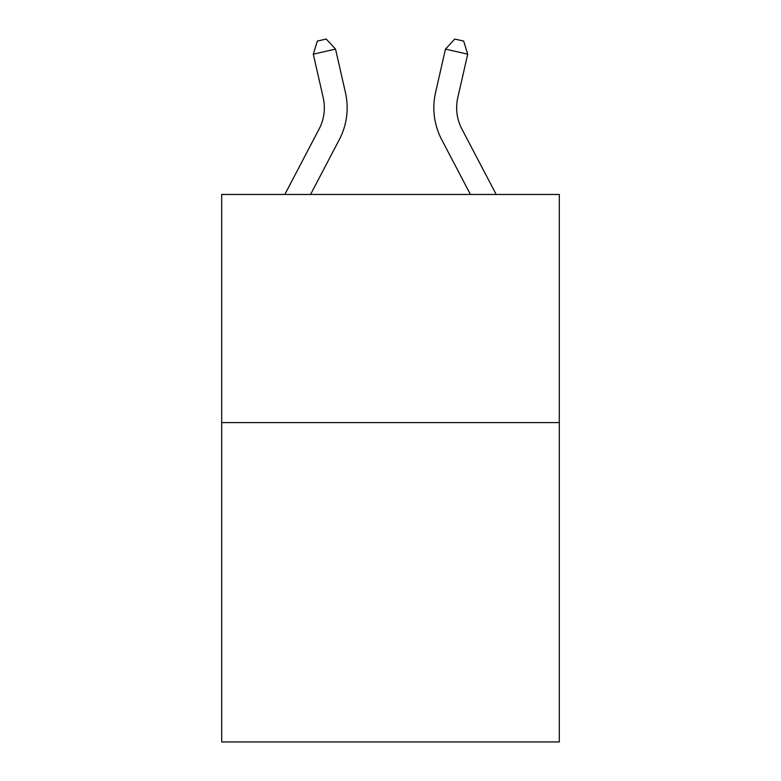 <?xml version="1.0" encoding="UTF-8"?>
<svg xmlns="http://www.w3.org/2000/svg" width="781" height="781" viewBox="0 0 781 781"><rect width="100%" height="100%" fill="white"/><g stroke="black" fill="none" stroke-linecap="round" stroke-linejoin="round"><path stroke-width="1.17" d="M559.303 422.589L559.303 741.95L221.697 741.95L221.697 194.469L559.303 194.469L559.303 422.589L221.697 422.589M345.446 92.588L335.537 49.096L345.446 92.588A68.435 68.435 0 0 1 339.344 139.545L310.574 194.469M496.179 194.469L461.864 128.963A45.62 45.62 0 0 1 457.793 97.654L467.702 54.162L445.463 49.096L435.554 92.588A68.435 68.435 0 0 0 441.655 139.545L470.426 194.469M284.821 194.469L319.136 128.963A45.62 45.62 0 0 0 323.207 97.654L313.298 54.162L317.33 41.081L326.224 39.05L335.537 49.096L313.298 54.162M319.136 128.963A45.62 45.62 0 0 0 323.207 97.654A45.62 45.62 0 0 1 319.136 128.963A45.62 45.62 0 0 0 323.207 97.654A45.62 45.62 0 0 1 319.136 128.963A45.62 45.62 0 0 0 323.207 97.654A45.62 45.62 0 0 1 319.136 128.963A45.62 45.62 0 0 0 323.207 97.654A45.62 45.62 0 0 1 319.136 128.963A45.62 45.62 0 0 0 323.207 97.654A45.62 45.62 0 0 1 319.136 128.963A45.62 45.62 0 0 0 323.207 97.654A45.62 45.62 0 0 1 319.136 128.963A45.62 45.62 0 0 0 323.207 97.654A45.62 45.62 0 0 1 319.136 128.963A45.62 45.62 0 0 0 323.207 97.654A45.62 45.62 0 0 1 319.136 128.963A45.62 45.62 0 0 0 323.207 97.654A45.62 45.62 0 0 1 319.136 128.963A45.62 45.62 0 0 0 323.207 97.654A45.62 45.62 0 0 1 319.136 128.963A45.62 45.62 0 0 0 323.207 97.654A45.62 45.62 0 0 1 319.136 128.963A45.62 45.62 0 0 0 323.207 97.654A45.62 45.62 0 0 1 319.136 128.963A45.62 45.62 0 0 0 323.207 97.654A45.62 45.62 0 0 1 319.136 128.963A45.62 45.62 0 0 0 323.207 97.654M467.702 54.162L463.67 41.081L454.776 39.05L445.463 49.096L435.554 92.588M461.864 128.963A45.62 45.62 0 0 1 457.793 97.654A45.62 45.62 0 0 0 461.864 128.963A45.62 45.62 0 0 1 457.793 97.654A45.62 45.62 0 0 0 461.864 128.963A45.62 45.62 0 0 1 457.793 97.654A45.62 45.62 0 0 0 461.864 128.963A45.62 45.62 0 0 1 457.793 97.654A45.62 45.62 0 0 0 461.864 128.963A45.62 45.62 0 0 1 457.793 97.654A45.62 45.62 0 0 0 461.864 128.963A45.62 45.62 0 0 1 457.793 97.654A45.62 45.62 0 0 0 461.864 128.963A45.62 45.62 0 0 1 457.793 97.654A45.62 45.62 0 0 0 461.864 128.963A45.62 45.62 0 0 1 457.793 97.654A45.62 45.62 0 0 0 461.864 128.963A45.62 45.62 0 0 1 457.793 97.654A45.62 45.62 0 0 0 461.864 128.963A45.62 45.62 0 0 1 457.793 97.654A45.62 45.62 0 0 0 461.864 128.963A45.62 45.62 0 0 1 457.793 97.654A45.62 45.62 0 0 0 461.864 128.963A45.62 45.62 0 0 1 457.793 97.654A45.62 45.62 0 0 0 461.864 128.963A45.62 45.62 0 0 1 457.793 97.654A45.62 45.62 0 0 0 461.864 128.963A45.62 45.62 0 0 1 457.793 97.654A45.62 45.62 0 0 0 461.864 128.963"/></g></svg>
